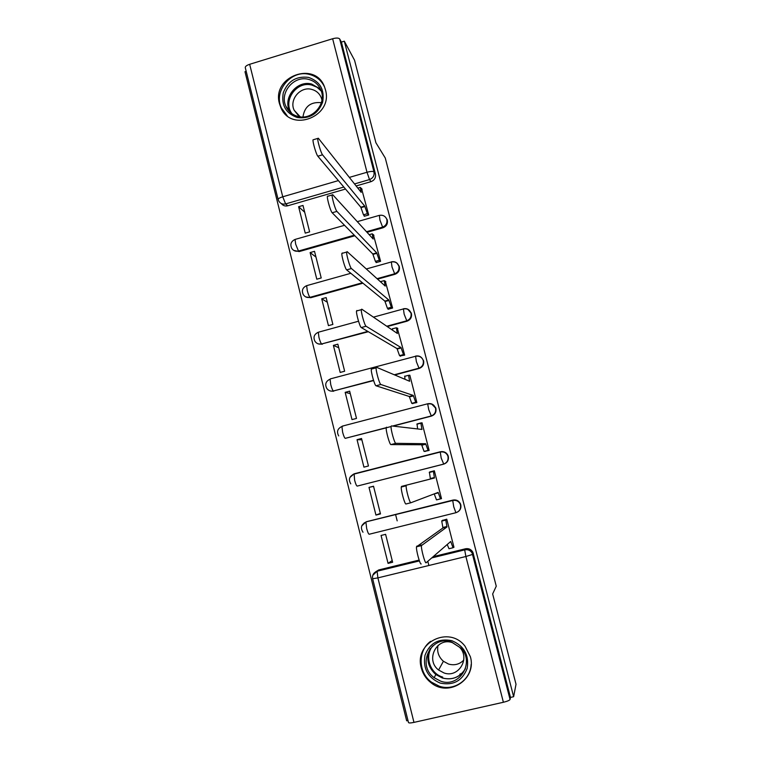 <?xml version="1.0" encoding="UTF-8"?>
<svg xmlns="http://www.w3.org/2000/svg" width="761" height="761" viewBox="0 0 761 761"><rect width="100%" height="100%" fill="white"/><g stroke="black" fill="none" stroke-linecap="round" stroke-linejoin="round"><path stroke-width="1.14" d="M367.03 232.305L382.888 227.805C386.417 226.417 387.901 223.867 387.339 220.167L385.694 217.351M377.561 279.135L394.864 274.321C398.422 272.952 399.906 270.393 399.335 266.664L397.061 263.306M387.254 326.564L406.945 321.209C410.512 319.848 412.005 317.289 411.425 313.532L407.886 309.413M394.721 374.964L419.111 368.467C422.697 367.116 424.2 364.557 423.611 360.771L422.992 359.791L423.23 360.533C423.81 364.329 422.307 366.897 418.712 368.248L394.255 374.764M392.961 426.103L431.373 416.105C434.978 414.774 436.491 412.196 435.901 408.381L431.535 403.891M349.974 477.385L354.122 473.818L440.219 451.787C443.568 451.197 446.041 452.424 447.639 455.468L447.963 456.41C448.562 460.262 447.04 462.85 443.406 464.172L357.194 486.098L443.739 464.124C447.363 462.802 448.876 460.215 448.286 456.381L447.963 455.439C446.65 452.805 444.548 451.53 441.627 451.596M457.922 511.811C460.405 510.108 461.356 507.758 460.766 504.762L460.376 503.668C458.75 500.7 456.286 499.501 452.995 500.072L452.69 500.234C455.991 499.663 458.455 500.862 460.091 503.83L460.481 504.923C461.08 508.805 459.558 511.402 455.906 512.714L369.218 534.241C368.524 534.146 367.677 532.215 366.669 528.467L365.917 522.17C361.171 524.529 360.2 527.877 362.997 532.224M421.318 667.977C422.926 674.065 426.217 679.021 431.202 682.864C449.028 697.647 477.137 678.926 470.346 656.648L465.066 646.251C449.123 625.009 413.689 642.779 421.318 667.977M279.477 103.677L280.828 107.548C290.968 133.146 333.508 116.404 325.451 89.788L324.662 87.315C315.596 60.195 271.316 76.433 279.477 103.677M246.193 71.344L244.985 71.715L406.669 720.81L407.972 720.515M278.117 199.43L245.28 67.691C245.118 66.483 246.574 65.351 249.665 64.295L332.633 38.744C336.295 37.765 338.645 37.831 339.682 38.963L341.385 42.093L375.43 174.031C375.991 177.713 374.517 180.252 371.007 181.651L356.129 185.96M345.504 189.042L287.744 205.784L285.613 203.919C282.635 204.576 280.362 203.625 278.792 201.075L278.145 199.553C278.06 198.697 279.601 197.774 282.75 196.785L338.388 180.595M354.55 60.224L344.314 41.189L513.637 696.705L516.015 684.244L492.652 593.951L496.258 586.189L385.275 158.022L375.905 142.745L354.55 60.224M341.385 42.093L344.314 41.189M375.544 571.901L378.74 569.932L419.121 560.086M433.18 556.652L465.532 548.767L464.752 549.604C467.996 549.052 470.46 550.213 472.153 553.095L510.06 699.483C509.509 700.386 507.292 701.309 503.392 702.27L413.965 722.389C410.598 723.083 408.762 723.131 408.476 722.522L372.652 578.798M510.06 699.483L510.479 697.418L513.637 696.705M453.385 547.406L453.965 547.264L446.764 519.173L442.208 520.572M388.062 563.368L392.628 562.255L385.608 534.327L381.061 535.459L388.062 563.368L392.2 560.562M375.944 515.064L380.49 513.932L373.527 486.222L368.999 487.373L375.944 515.064L380.357 513.418M436.89 499.806L441.494 498.655L434.35 470.783L429.756 471.953L431.982 471.772M368.999 487.373L373.565 486.384M357.042 439.677L363.929 467.149L368.448 465.989L361.542 438.507L357.042 439.677L361.865 439.81M424.486 451.387L429.128 450.436L422.032 422.783L421.375 422.954M345.171 392.343L352.001 419.606L356.5 418.426L349.651 391.154L345.171 392.343L350.26 393.599M412.205 403.454L416.847 402.588L409.818 375.163L409.323 375.297M333.394 345.389L340.177 372.433L344.647 371.235L337.846 344.181L333.394 345.389L338.74 347.739M400.029 355.91L404.671 355.13L397.271 328.039M321.713 298.807L328.438 325.641L332.88 324.424L326.136 297.58L321.713 298.807L327.306 302.231M387.948 308.728L388.081 309.28L392.59 308.043L385.275 281.161M310.117 252.576L316.795 279.201L321.218 277.965L314.521 251.33L310.117 252.576L315.967 257.066M375.953 261.927L376.124 262.583L380.605 261.327L373.366 234.654M298.616 206.716L305.237 233.132L309.632 231.877L302.992 205.441L298.616 206.716L304.704 212.243M364.062 215.496L364.253 216.257L368.714 214.983L361.542 188.509M354.854 235.767L299.187 251.577L298.464 251.044C295.534 251.672 293.28 250.75 291.691 248.248C289.922 244.281 291.054 241.342 295.059 239.43L295.658 244.129L298.464 251.044L354.274 235.187M362.959 283.197L310.716 297.722L310.022 297.323C307.14 297.932 304.895 297.018 303.278 294.583C301.423 290.578 302.545 287.601 306.645 285.651L307.263 290.588C308.243 294.26 309.166 296.505 310.022 297.323L362.407 282.75M368.353 331.72L321.675 343.962C318.849 344.552 316.614 343.668 314.968 341.299C313.009 337.247 314.122 334.231 318.317 332.234L318.954 337.418C319.943 341.099 320.847 343.287 321.675 343.962L367.81 331.396M373.613 380.586L333.423 390.964C330.664 391.544 328.448 390.688 326.783 388.405C324.681 384.305 325.784 381.223 330.074 379.178L330.74 384.609C331.739 388.31 332.624 390.431 333.423 390.964L373.518 380.291M386.208 427.863L345.256 438.346L386.227 427.682M364.034 523.064L366.669 521.646L452.995 500.072M428.871 565.499L427.806 561.304M397.185 520.866L395.577 514.503M293.746 250.407L299.187 251.577M305.789 296.933L310.716 297.722M318.117 343.839L322.341 344.238M342.821 426.217L342.288 426.379M353.932 473.998L352.99 474.474M281.332 203.558C282.968 205.66 285.099 206.402 287.744 205.784M510.479 697.418L472.866 552.229C471.192 549.375 468.747 548.215 465.532 548.767M446.774 519.221L445.765 520.096L447.002 526.964L442.95 527.963L441.741 521.095L442.931 520.124M452.957 547.758L449 548.729L447.211 544.515M421.204 563.949C420.186 565.404 415.963 550.07 416.495 546.817L442.95 527.963M447.002 526.964L421.432 545.608C420.947 548.843 425.161 564.196 426.141 562.75L450.721 541.48L453.033 547.739L453.889 546.931M434.445 478.003L430.422 479.021L429.385 472.172L433.39 471.154L434.445 478.003L406.441 485.166L406.184 485.784C405.718 488.885 409.837 503.677 410.902 502.745L438.136 492.405L440.495 498.864L436.481 499.872L434.227 493.889L438.26 492.871M410.902 502.745L406.003 503.972C404.89 504.914 400.771 490.141 401.285 487.03L401.542 486.403L430.422 479.021M434.388 470.954L433.39 471.154M441.447 498.445L440.495 498.864M422.108 423.068L420.862 423.183L421.994 429.442L391.392 425.922L391.087 426.531C390.64 429.489 394.664 443.787 395.815 443.33L425.656 443.72L428.062 450.379L424.067 451.406L421.642 444.757L390.945 444.586C389.756 445.052 385.732 430.774 386.217 427.796L386.531 427.187M425.58 451.34L424.067 451.406M417.608 428.938L417.028 423.934L420.947 422.916M429.099 450.341L428.062 450.379M425.656 443.72L421.642 444.757M440.181 683.083C427.872 677.718 422.812 668.462 424.99 655.307C429.822 642.978 438.774 638.098 451.834 640.676C464.2 645.965 469.299 655.24 467.149 668.491C462.26 680.886 453.271 685.756 440.181 683.083M451.549 641.989C431.059 634.579 416.277 664.886 434.122 677.68L440.771 681.209C459.235 688.058 474.978 662.821 461.233 648.353L451.549 641.989M463.763 660.129C459.52 664.353 454.469 665.666 448.61 664.087L443.406 661.271C438.593 656.952 436.795 651.682 438.032 645.433M444.024 672.962L438.602 670.022C425.133 659.958 436.681 636.947 452.357 642.626L459.615 647.288C470.593 658.37 458.474 678.298 444.024 672.962M430.64 641.323C417.589 650.598 418.046 672.667 431.554 682.217L439.316 686.232C453.937 691.321 470.517 680.03 471.135 664.467M459.844 674.16L462.022 673.314M297.313 117.527C285.832 113.399 281.151 105.161 283.282 92.804C287.886 81.037 296.295 75.9 308.519 77.384C320.058 81.446 324.776 89.684 322.664 102.126C318.012 113.96 309.556 119.087 297.313 117.527M308.414 79.334C293.794 75.234 279.173 92.88 285.955 106.397C288.419 111.62 292.452 114.968 298.065 116.452C312.267 120.533 326.926 103.8 320.971 90.245C318.583 84.528 314.398 80.894 308.414 79.334M302.954 116.947C304.59 106.54 310.574 101.774 320.914 102.649M300.243 116.833L294.155 110.24C288.971 99.758 300.291 86.174 311.591 89.36C316.186 90.569 319.42 93.356 321.285 97.741L321.97 100.062M324.49 86.868C321.38 80.362 316.329 76.205 309.346 74.416C291.13 69.327 272.99 91.377 281.522 108.148L287.163 115.72M409.913 375.563L408.552 375.297L409.637 381.271L376.495 367.259L376.134 367.829C375.706 370.655 379.644 384.505 380.871 384.495L413.271 395.435L415.725 402.284L411.758 403.33L409.285 396.481L376.039 385.779C374.764 385.798 370.826 371.958 371.292 369.123L371.672 368.552M412.862 403.644L411.758 403.33M404.947 379.282L404.776 376.077M416.8 402.607L415.725 402.284M413.271 395.435L409.285 396.481M397.822 328.438L396.348 327.772L397.385 333.48L361.741 309.166L361.323 309.679C360.914 312.371 364.776 325.813 366.079 326.241L400.99 347.53L403.492 354.578L399.544 355.634L397.023 348.595L361.275 327.553C359.934 327.135 356.062 313.703 356.509 311.002L356.947 310.488M400.6 356.224L399.544 355.634M392.486 330.131L392.619 328.6M404.529 355.168L403.492 354.578M400.99 347.53L397.023 348.595M385.827 281.675L384.229 280.619L385.228 286.069L347.14 251.634L346.655 252.062C346.255 254.631 350.05 267.72 351.43 268.538L388.804 300.005L391.344 307.244L387.425 308.319L384.857 301.09L346.655 269.879C345.237 269.071 341.442 255.991 341.87 253.413L342.374 252.985M388.5 309.166L387.425 308.319M392.4 308.1L391.344 307.244M388.804 300.005L384.857 301.09M373.927 235.282L372.205 233.817L373.166 239.03L332.662 194.654L332.119 194.987C331.739 197.432 335.477 210.207 336.914 211.406L376.714 252.861L379.301 260.281L375.401 261.375L372.795 253.965L332.176 212.766C330.702 211.577 326.954 198.811 327.373 196.357L327.934 196.034M376.514 262.478L375.401 261.375M380.395 261.394L379.301 260.281M376.714 252.861L372.795 253.965M362.112 189.251L360.276 187.387L361.199 192.371L318.336 138.226L317.727 138.435C317.356 140.756 321.037 153.256 322.55 154.816L364.719 206.088L367.354 213.689L363.473 214.802L360.819 207.211L317.832 156.205C316.3 154.654 312.609 142.174 313.009 139.834L317.727 138.435M364.624 216.153L363.473 214.802M368.486 215.049L367.354 213.689M364.719 206.088L360.819 207.211M387.168 219.625L386.683 218.997L386.854 219.539C387.416 223.258 385.932 225.808 382.393 227.197L366.488 231.715M382.888 227.805L379.939 220.11L379.378 215.353M391.411 261.955L391.316 261.851C394.759 261.194 397.213 262.431 398.697 265.57L398.878 266.169C399.458 269.908 397.965 272.467 394.407 273.846L377.047 278.678M394.864 274.321L392.001 266.94L391.316 261.851M403.549 308.909L403.397 308.776C406.821 308.129 409.294 309.375 410.797 312.505L411.007 313.161C411.587 316.928 410.084 319.496 406.507 320.866L386.769 326.231M406.945 321.209L404.148 314.141L403.397 308.776M419.111 368.467L416.4 361.732L415.573 356.062C418.988 355.444 421.461 356.681 422.992 359.791C421.385 356.795 418.864 355.634 415.401 356.319L330.398 378.873M342.212 426.16L427.844 403.739C431.23 403.13 433.713 404.367 435.273 407.449L435.549 408.276C436.139 412.101 434.626 414.678 431.011 416.02L392.495 426.046M431.373 416.105L428.747 409.694L427.701 404.015C431.135 403.349 433.656 404.491 435.273 407.449L435.625 407.554M443.739 464.124L441.19 458.046L440.219 451.787M371.007 181.651L369.513 179.577L354.521 183.934M343.82 187.035L285.613 203.919L282.75 196.785L249.665 64.295M349.347 177.399L367.002 172.262L332.633 38.744M378.74 569.932L377.275 570.931L419.33 560.676M432.153 557.556L464.686 549.88L431.734 557.918M503.392 702.27L465.884 556.51L377.894 577.884L413.965 722.389M295.572 239.277L344.533 225.304M307.187 285.508L350.831 273.294M318.916 332.072L358.517 321.228M366.669 521.646L452.69 500.234L453.737 506.788L455.906 512.714M361.789 525.841L366.127 521.856L452.595 500.519C455.925 499.882 458.417 500.985 460.091 503.83L460.376 503.668M354.122 473.818L354.597 480.134C355.596 483.872 356.462 485.86 357.194 486.098M338.712 435.92C336.438 431.744 337.513 428.595 341.927 426.474L342.621 432.181C343.62 435.901 344.495 437.955 345.256 438.346M372.776 575.287L377.104 571.226C373.556 572.595 372.072 575.107 372.643 578.76L377.894 577.884L377.104 571.226L419.416 560.914M473.352 553.532L472.638 554.408L465.884 556.51L464.686 549.88C467.948 549.271 470.431 550.336 472.153 553.095L472.866 552.229M375.43 174.031L373.974 171.9C374.536 175.61 373.052 178.169 369.513 179.577L367.002 172.262C370.712 171.292 373.033 171.168 373.974 171.9L339.682 38.963M333.841 391.068L332.947 391.306M446.878 526.488L442.835 527.497M445.87 519.811L441.846 520.8M450.845 541.956L449.913 542.184M421.632 545L416.705 546.208M434.322 477.537L430.298 478.555M406.441 485.166L401.542 486.403M421.87 428.976L420.671 429.29M425.77 444.186L421.765 445.223M395.815 443.33L390.945 444.586M465.371 668.786C459.986 677.357 452.329 680.439 442.398 678.032L435.834 674.55C427.739 667.112 425.846 658.465 430.155 648.619M432.752 645.87C424.238 655.83 429.851 673.514 442.721 677.1M290.341 112.428L289.494 110.754C282.797 97.408 297.237 79.981 311.677 84.043L320.495 89.123M321.275 91.082L317.071 87.287L311.81 85.08C296.41 80.695 282.255 101.175 291.986 113.722M409.523 380.804L408.923 380.966M413.394 395.891L409.399 396.947M380.871 384.495L376.039 385.779M401.104 347.986L397.137 349.052M366.079 326.241L361.275 327.553M388.919 300.462L384.98 301.546M351.43 268.538L346.655 269.879M376.828 253.318L372.909 254.421M336.914 211.406L332.176 212.766M364.833 206.535L360.933 207.658M322.55 154.816L317.832 156.205M431.554 682.227L431.202 682.864M447.963 455.439L447.639 455.468C446.003 452.557 443.482 451.425 440.105 452.082L353.875 474.141C349.309 476.357 348.272 479.601 350.773 483.853M411.216 312.876L410.797 312.505C409.209 309.47 406.678 308.3 403.206 308.995L373.442 317.147M399.145 266.065L398.697 265.57C397.118 262.497 394.579 261.318 391.097 262.041L366.307 268.966M357.309 221.651L379.073 215.439C382.574 214.707 385.114 215.896 386.683 218.997M445.765 520.096L441.741 521.095M421.432 545.608L416.495 546.817M433.266 471.449L429.261 472.467M406.184 485.784L401.285 487.03M420.862 423.183L416.876 424.219M391.087 426.531L386.217 427.796M438.602 670.022L443.406 661.271M465.428 668.624C460.053 677.242 452.386 680.372 442.407 678.003L435.834 674.55L434.122 677.68M294.155 110.24L298.559 115.767M290.369 112.447L285.955 106.397M408.552 375.297L404.595 376.353M376.134 367.829L371.292 369.123M396.348 327.772L392.4 328.847M361.323 309.679L356.509 311.002M384.229 280.619L380.376 281.684M346.655 252.062L341.87 253.413M372.205 233.817L369.19 234.673M332.119 194.987L327.373 196.357M360.276 187.387L357.822 188.1"/></g></svg>
